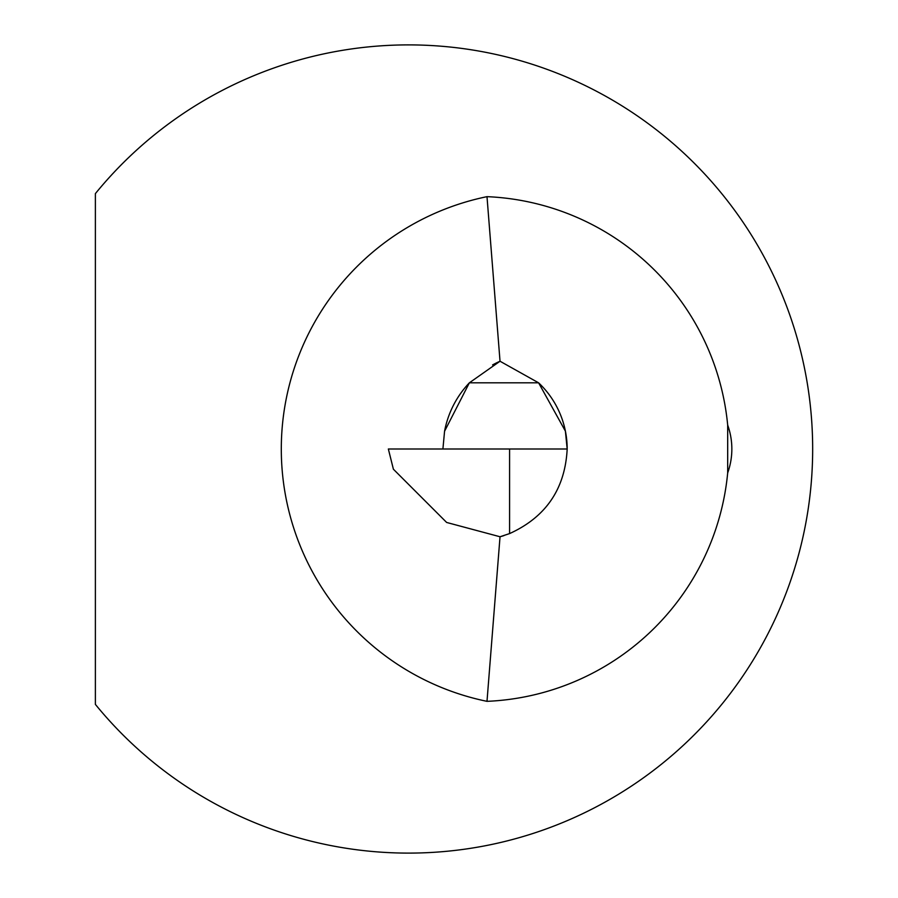 <?xml version="1.0" encoding="UTF-8"?>
<svg xmlns="http://www.w3.org/2000/svg" width="898" height="898" viewBox="0 0 898 898"><rect width="100%" height="100%" fill="white"/><g stroke="black" fill="none" stroke-linecap="round" stroke-linejoin="round"><path stroke-width="1.35" d="M567.177 449A90.922 90.922 0 0 0 538.598 382.817L500.029 361.243L486.997 196.662A257.625 257.625 0 0 0 486.997 701.338L500.029 536.757L446.643 522.456L393.391 469.205L388.351 449L567.177 449L565.403 431.163L538.598 382.817A90.922 90.922 0 0 1 567.177 449C565.123 488.871 545.928 517.068 509.581 533.592L500.029 536.757L498.648 536.387M727.683 425.091A70.718 70.718 0 0 1 727.683 472.909L727.683 425.091A252.574 252.574 0 0 0 486.997 196.662M95.379 193.62A404.111 404.111 0 0 1 684.5 153.771A404.111 404.111 0 0 1 684.5 744.229A404.111 404.111 0 0 1 95.379 704.38L95.379 193.62M500.029 361.243A95.974 95.974 0 0 0 492.587 364.925A95.974 95.974 0 0 1 500.029 361.243L469.373 382.817L444.566 431.253L442.905 449M444.566 431.253A95.974 95.974 0 0 1 469.373 382.817A95.974 95.974 0 0 0 444.566 431.253M504.002 535.59A90.922 90.922 0 0 1 500.029 536.757A90.922 90.922 0 0 0 504.002 535.59M439.953 449L426.034 449M509.581 533.592L509.581 449M486.997 701.338A252.574 252.574 0 0 0 727.683 472.909M538.598 382.817L469.373 382.817"/></g></svg>
